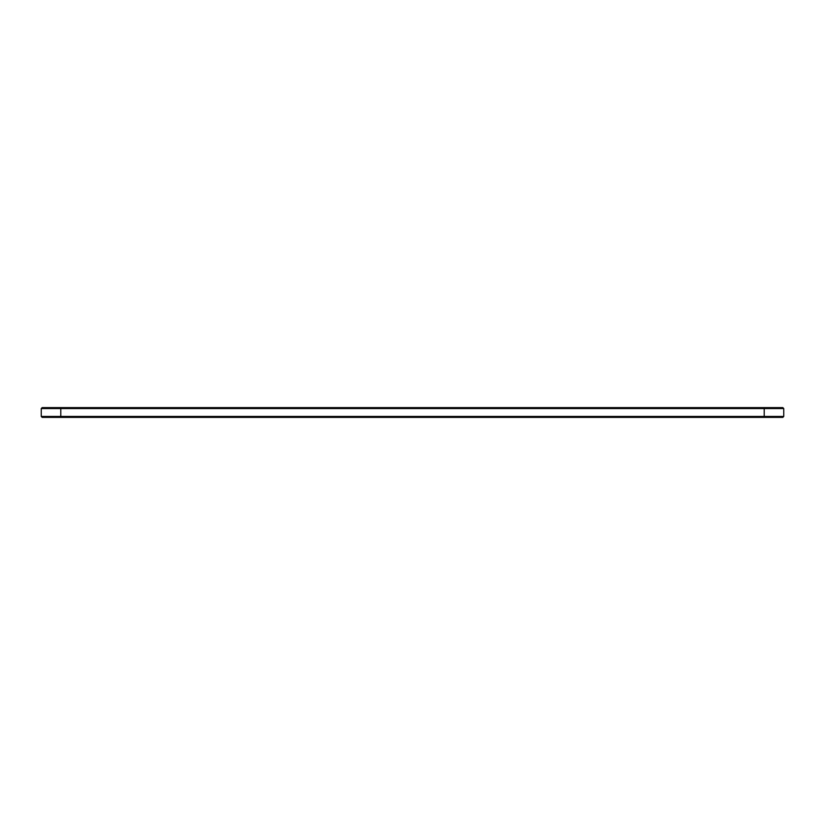 <?xml version="1.0" encoding="UTF-8"?>
<svg xmlns="http://www.w3.org/2000/svg" width="825" height="825" viewBox="0 0 825 825"><rect width="100%" height="100%" fill="white"/><g stroke="black" fill="none" stroke-linecap="round" stroke-linejoin="round"><path stroke-width="1.24" d="M783.75 416.45L764.208 416.45L764.208 417.388L782.812 417.388L783.75 416.45L783.75 408.55L782.812 407.612L42.188 407.612L41.25 408.55L60.792 408.55L60.792 407.612M783.75 408.55L60.792 408.55L60.792 416.45L41.25 416.45L41.25 408.55M764.208 407.612L764.208 416.45L60.792 416.45L60.792 417.388L42.188 417.388L41.25 416.45M764.208 417.388L60.792 417.388"/></g></svg>
